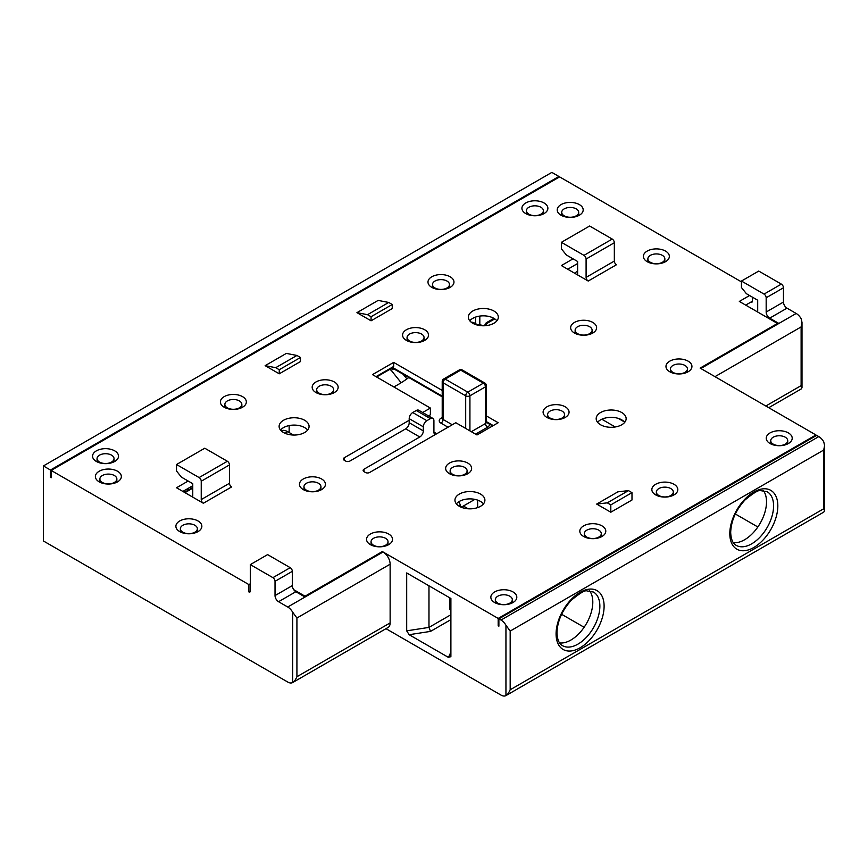 <?xml version="1.0" encoding="UTF-8"?>
<svg xmlns="http://www.w3.org/2000/svg" width="868" height="868" viewBox="0 0 868 868"><rect width="100%" height="100%" fill="white"/><g stroke="black" fill="none" stroke-linecap="round" stroke-linejoin="round"><path stroke-width="1.3" d="M430.387 418.647A4.991 2.886 -60 0 1 432.882 418.409L418.756 410.249A4.991 2.886 120 0 0 416.26 410.499L430.387 418.647L426.85 420.687A4.991 2.886 -60 0 0 423.324 426.806L423.324 430.886A4.991 2.886 120 0 1 419.786 436.995L405.671 428.846A4.991 2.886 -60 0 0 409.197 422.727L409.197 418.658L423.324 426.806M409.197 418.658A4.991 2.886 120 0 1 412.734 412.539L416.26 410.499M409.197 420.286L344.227 457.794A2.995 1.725 0 0 0 343.348 459.02A2.995 1.725 0 0 0 344.227 460.235L345.638 461.049A2.995 1.725 0 0 0 349.88 461.049L405.671 428.846M393.801 386.933A119.838 69.19 0 0 0 408.795 377.504M364.007 469.208A2.995 1.725 0 0 0 363.128 470.434A2.995 1.725 0 0 0 364.007 471.649L364.007 469.208L419.786 436.995M432.882 418.409A4.991 2.886 -60 0 1 433.913 420.687L433.913 432.112A4.991 2.886 120 0 0 434.944 434.391A4.991 2.886 120 0 0 435.324 434.553M406.691 630.841L409.143 634.703L448.452 657.401L450.893 656.371L450.893 598.475L406.691 572.945L406.691 630.841L428.976 627.401L428.976 585.813M192.761 485.722L182.866 491.429M456.362 503.863A14.984 8.647 180 0 1 480.525 501.422A14.984 8.647 180 0 1 483.498 503.863M280.527 430.072A14.984 8.647 180 0 1 304.69 427.62A14.984 8.647 180 0 1 307.652 430.072M321.637 478.995A12.987 7.497 0 0 0 307.489 477.367A12.987 7.497 0 0 0 299.471 484.29A12.987 7.497 0 0 0 303.268 489.595A12.987 7.497 0 0 0 317.417 491.223A12.987 7.497 0 0 0 325.435 484.29A12.987 7.497 0 0 0 321.637 478.995M293.742 589.687L305.037 596.207L382.365 551.56L498.178 618.428L815.953 434.966L700.14 368.097L777.468 323.449L739.33 301.435L749.572 295.521M741.456 281.872L559.61 176.888L51.169 470.434L248.899 584.587L250.309 583.773M96.359 461.461A12.987 7.497 0 0 0 110.507 463.089A12.987 7.497 0 0 0 118.525 456.167A12.987 7.497 0 0 0 114.728 450.861A12.987 7.497 0 0 0 100.579 449.233A12.987 7.497 0 0 0 92.561 456.167A12.987 7.497 0 0 0 96.359 461.461M315.985 392.564A12.987 7.497 0 0 0 330.133 394.18A12.987 7.497 0 0 0 338.151 387.258A12.987 7.497 0 0 0 334.343 381.963A12.987 7.497 0 0 0 320.194 380.336A12.987 7.497 0 0 0 312.176 387.258A12.987 7.497 0 0 0 315.985 392.564M99.191 481.849A12.987 7.497 0 0 0 113.339 483.476A12.987 7.497 0 0 0 121.346 476.543A12.987 7.497 0 0 0 117.549 471.248A12.987 7.497 0 0 0 103.4 469.621A12.987 7.497 0 0 0 95.382 476.543A12.987 7.497 0 0 0 99.191 481.849M179.687 531.585A12.987 7.497 0 0 0 193.835 533.212A12.987 7.497 0 0 0 201.853 526.29A12.987 7.497 0 0 0 198.056 520.984A12.987 7.497 0 0 0 183.907 519.357A12.987 7.497 0 0 0 175.889 526.29A12.987 7.497 0 0 0 179.687 531.585M224.183 407.233A12.987 7.497 0 0 0 238.331 408.861A12.987 7.497 0 0 0 246.338 401.938A12.987 7.497 0 0 0 242.541 396.633A12.987 7.497 0 0 0 228.392 395.016A12.987 7.497 0 0 0 220.374 401.938A12.987 7.497 0 0 0 224.183 407.233M449.45 473.689A12.987 7.497 0 0 0 463.599 475.317A12.987 7.497 0 0 0 471.617 468.394A12.987 7.497 0 0 0 467.809 463.089A12.987 7.497 0 0 0 453.66 461.472A12.987 7.497 0 0 0 445.653 468.394A12.987 7.497 0 0 0 449.45 473.689M370.354 544.637A12.987 7.497 0 0 0 384.502 546.254A12.987 7.497 0 0 0 392.52 539.332A12.987 7.497 0 0 0 388.723 534.037A12.987 7.497 0 0 0 374.575 532.409A12.987 7.497 0 0 0 366.556 539.332A12.987 7.497 0 0 0 370.354 544.637M494.641 602.533A12.987 7.497 0 0 0 508.789 604.15A12.987 7.497 0 0 0 516.807 597.227A12.987 7.497 0 0 0 513.01 591.933A12.987 7.497 0 0 0 498.861 590.305A12.987 7.497 0 0 0 490.843 597.227A12.987 7.497 0 0 0 494.641 602.533M283.5 432.514A14.984 8.647 0 0 0 299.829 434.391A14.984 8.647 0 0 0 309.073 426.394A14.984 8.647 0 0 0 304.69 420.286A14.984 8.647 0 0 0 288.36 418.409A14.984 8.647 0 0 0 279.116 426.394A14.984 8.647 0 0 0 283.5 432.514M459.335 506.304A14.984 8.647 0 0 0 475.664 508.181A14.984 8.647 0 0 0 484.908 500.196A14.984 8.647 0 0 0 480.525 494.076A14.984 8.647 0 0 0 464.196 492.199A14.984 8.647 0 0 0 454.951 500.196A14.984 8.647 0 0 0 459.335 506.304M265.141 365.656L286.321 353.417L296.921 355.457L300.447 357.497L300.447 361.576L279.257 373.804L265.141 365.656L275.731 367.685L296.921 355.457M203.351 503.256L231.593 486.948A2.995 1.725 60 0 1 229.477 483.27L201.235 499.577A2.995 1.725 -120 0 0 203.351 503.256L176.519 487.762L188.161 481.035M674.013 484.29A12.987 7.497 0 0 0 659.864 482.673A12.987 7.497 0 0 0 651.846 489.595A12.987 7.497 0 0 0 655.655 494.89A12.987 7.497 0 0 0 669.803 496.518A12.987 7.497 0 0 0 677.821 489.595A12.987 7.497 0 0 0 674.013 484.29M544.073 202.982A12.987 7.497 0 0 0 529.925 201.354A12.987 7.497 0 0 0 521.918 208.277A12.987 7.497 0 0 0 525.715 213.571A12.987 7.497 0 0 0 539.863 215.199A12.987 7.497 0 0 0 547.882 208.277A12.987 7.497 0 0 0 544.073 202.982M424.734 329.775A12.987 7.497 0 0 0 410.586 328.147A12.987 7.497 0 0 0 402.568 335.07A12.987 7.497 0 0 0 406.376 340.375A12.987 7.497 0 0 0 420.524 342.003A12.987 7.497 0 0 0 428.532 335.07A12.987 7.497 0 0 0 424.734 329.775M579.39 204.609A12.987 7.497 0 0 0 565.242 202.982A12.987 7.497 0 0 0 557.223 209.904A12.987 7.497 0 0 0 561.021 215.21A12.987 7.497 0 0 0 575.169 216.837A12.987 7.497 0 0 0 583.188 209.904A12.987 7.497 0 0 0 579.39 204.609M665.539 251.091A12.987 7.497 0 0 0 651.391 249.463A12.987 7.497 0 0 0 643.372 256.385A12.987 7.497 0 0 0 647.181 261.691A12.987 7.497 0 0 0 661.329 263.308A12.987 7.497 0 0 0 669.347 256.385A12.987 7.497 0 0 0 665.539 251.091M592.801 322.429A12.987 7.497 0 0 0 578.652 320.813A12.987 7.497 0 0 0 570.645 327.735A12.987 7.497 0 0 0 574.442 333.03A12.987 7.497 0 0 0 588.591 334.657A12.987 7.497 0 0 0 596.609 327.735A12.987 7.497 0 0 0 592.801 322.429M450.156 276.773A12.987 7.497 0 0 0 436.007 275.145A12.987 7.497 0 0 0 427.989 282.067A12.987 7.497 0 0 0 431.797 287.373A12.987 7.497 0 0 0 445.946 289.001A12.987 7.497 0 0 0 453.964 282.067A12.987 7.497 0 0 0 450.156 276.773M565.263 406.832A12.987 7.497 0 0 0 551.115 405.204A12.987 7.497 0 0 0 543.097 412.126A12.987 7.497 0 0 0 546.905 417.432A12.987 7.497 0 0 0 561.053 419.06A12.987 7.497 0 0 0 569.061 412.126A12.987 7.497 0 0 0 565.263 406.832M688.14 361.164A12.987 7.497 0 0 0 673.991 359.536A12.987 7.497 0 0 0 665.973 366.47A12.987 7.497 0 0 0 669.781 371.764A12.987 7.497 0 0 0 683.93 373.392A12.987 7.497 0 0 0 691.937 366.47A12.987 7.497 0 0 0 688.14 361.164M788.415 432.926A12.987 7.497 0 0 0 774.267 431.298A12.987 7.497 0 0 0 766.249 438.221A12.987 7.497 0 0 0 770.057 443.526A12.987 7.497 0 0 0 784.205 445.143A12.987 7.497 0 0 0 792.213 438.221A12.987 7.497 0 0 0 788.415 432.926M493.935 311.015A14.984 8.647 0 0 0 477.617 309.149A14.984 8.647 0 0 0 468.362 317.135A14.984 8.647 0 0 0 472.756 323.254A14.984 8.647 0 0 0 489.075 325.12A14.984 8.647 0 0 0 498.33 317.135A14.984 8.647 0 0 0 493.935 311.015M621.759 412.539A14.984 8.647 0 0 0 605.43 410.662A14.984 8.647 0 0 0 596.186 418.658A14.984 8.647 0 0 0 600.569 424.767A14.984 8.647 0 0 0 616.898 426.644A14.984 8.647 0 0 0 626.143 418.658A14.984 8.647 0 0 0 621.759 412.539M371.07 320.802L371.07 316.722L392.249 304.494L392.249 308.574L371.07 320.802L356.943 312.654L378.123 300.415L388.723 302.455L367.533 314.683L356.943 312.654M577.621 274.939L577.621 261.485L566.327 254.953L561.379 248.812L561.379 242.324L583.98 255.366A2.995 1.725 60 0 1 586.095 259.033L586.095 277.38A2.995 1.725 -120 0 0 588.211 281.048L561.379 265.565L573.032 258.827M631.991 492.655L631.991 499.99L610.812 512.218L596.685 504.069L617.875 491.841L628.465 490.615L607.285 502.843L610.812 504.883L631.991 492.655L628.465 490.615M486.34 415.902L498.178 422.727L476.988 434.966L455.809 422.727L369.649 472.474A2.995 1.725 0 0 1 365.417 472.474L364.007 471.649M422.662 412.506L430.387 408.058L372.481 374.618L393.66 362.39L442.213 390.426M583.621 536.478A12.987 7.497 0 0 0 597.77 538.106A12.987 7.497 0 0 0 605.788 531.183A12.987 7.497 0 0 0 601.98 525.878A12.987 7.497 0 0 0 587.831 524.25A12.987 7.497 0 0 0 579.824 531.183A12.987 7.497 0 0 0 583.621 536.478M584.131 627.282L561.607 614.284M763.373 490.583A30.955 17.87 -60 0 1 766.52 501.823A30.955 17.87 -60 0 1 755.388 530.261A30.955 17.87 -60 0 1 733.319 542.641M498.178 618.428L498.178 625.763L498.883 626.175L498.883 618.841L816.658 435.367L818.784 436.593L500.999 620.056A9.982 5.761 60 0 1 505.946 625.242L510.178 631.069L823.721 450.047L824.6 445.479L823.721 441.779A9.982 5.761 -120 0 0 818.784 436.593M589.654 590.88A30.955 17.87 -60 0 1 592.801 602.121A30.955 17.87 -60 0 1 581.668 630.559A30.955 17.87 -60 0 1 559.6 642.928M458.988 506.098L460.398 505.295L460.398 506.869M460.398 505.295L458.977 501.628M289.152 425.57L289.152 432.514M464.63 467.375A8.485 4.904 180 0 1 467.114 470.836A8.485 4.904 180 0 1 461.874 475.371A8.485 4.904 180 0 1 452.629 474.308A8.485 4.904 180 0 1 450.145 470.836A8.485 4.904 180 0 1 455.385 466.311A8.485 4.904 180 0 1 464.63 467.375M429.02 416.173A1.996 1.15 -60 0 0 430.387 413.765L430.387 408.058M376.593 376.994L393.247 367.381A1.996 1.15 -120 0 0 393.66 366.47L393.66 362.39M558.905 177.289L558.905 176.475L50.463 470.022L50.463 477.367L51.169 477.769L51.169 470.434M275.026 581.332L292.332 571.339A2.995 1.725 -120 0 0 290.205 567.672L272.91 577.654A2.995 1.725 60 0 1 275.026 581.332L275.026 595.6A4.991 2.886 -120 0 0 278.552 601.708L295.858 591.726L305.037 597.021L383.07 551.972A9.982 5.761 -120 0 1 390.133 564.2L390.133 622.909L296.921 676.736C295.283 680.208 293.872 682.15 292.679 682.552A9.982 5.761 60 0 1 287.731 682.031L43.4 540.97L43.4 465.942L50.463 470.022M390.133 622.909A9.982 5.761 -120 0 1 388.061 627.488L292.679 682.552L292.679 612.2A9.982 5.761 60 0 0 287.731 607.014L305.037 597.021L305.037 596.207M382.365 552.384L382.365 551.56M192.761 488.163L184.993 492.655M183.799 491.972L183.799 490.887M281.178 430.788A13.986 8.072 -120 0 1 287.731 431.7L293.525 435.042M183.799 491.961L187.065 491.451L187.065 489.009M187.065 490.073L190.331 489.574L190.331 487.122M190.331 488.196L192.761 487.816M194.877 525.27A8.485 4.904 180 0 1 197.362 528.731A8.485 4.904 180 0 1 192.121 533.267A8.485 4.904 180 0 1 182.866 532.203A8.485 4.904 180 0 1 180.381 528.731A8.485 4.904 180 0 1 185.622 524.207A8.485 4.904 180 0 1 194.877 525.27M386 628.682L500.999 695.084A9.982 5.761 60 0 0 505.946 695.604L505.946 625.242M815.953 435.779L815.953 434.966M766.173 297.767L783.468 287.775A2.995 1.725 -120 0 0 781.352 284.107L758.751 271.066L741.456 281.048L764.046 294.1A2.995 1.725 60 0 1 766.173 297.767L766.173 312.035A4.991 2.886 -120 0 0 769.699 318.155L778.878 323.449L700.845 368.509M777.468 324.274L777.468 323.449M752.404 297.16L752.404 301.229L745.688 305.102M469.783 320.802A14.984 8.647 180 0 1 493.935 318.361A14.984 8.647 180 0 1 496.908 320.802M597.596 422.325A14.984 8.647 180 0 1 621.759 419.873A14.984 8.647 180 0 1 624.732 422.325M577.621 263.525L567.737 269.232M561.379 242.324L589.622 226.016L612.222 239.058A2.995 1.725 -120 0 1 614.338 242.725L614.338 261.073A2.995 1.725 60 0 0 616.464 264.74L588.211 281.048M482.782 325.771L479.461 324.274A1.996 1.15 0 0 1 476.64 324.274L475.23 323.449A13.986 8.072 -120 0 0 471.096 322.115M750.983 302.053A1.996 1.15 -120 0 0 751.981 302.151A1.996 1.15 -120 0 0 752.404 301.229M43.4 465.942L551.842 172.396L558.905 176.475M765.815 406.018L801.121 385.631L801.999 387.746L801.999 322.353L801.121 318.654A9.982 5.761 -120 0 0 796.184 313.467L787.005 308.162A4.991 2.886 60 0 1 783.468 302.053L783.468 287.775M50.463 477.367L51.169 476.955M564.2 215.817A8.485 4.904 180 0 1 561.715 212.356A8.485 4.904 180 0 1 566.956 207.821A8.485 4.904 180 0 1 576.211 208.884A8.485 4.904 180 0 1 578.696 212.356A8.485 4.904 180 0 1 573.455 216.881A8.485 4.904 180 0 1 564.2 215.817M528.894 214.19A8.485 4.904 180 0 1 526.409 210.718A8.485 4.904 180 0 1 531.65 206.193A8.485 4.904 180 0 1 540.905 207.257A8.485 4.904 180 0 1 543.39 210.718A8.485 4.904 180 0 1 538.149 215.253A8.485 4.904 180 0 1 528.894 214.19M434.976 287.981A8.485 4.904 180 0 1 432.492 284.52A8.485 4.904 180 0 1 437.732 279.995A8.485 4.904 180 0 1 446.977 281.048A8.485 4.904 180 0 1 449.461 284.52A8.485 4.904 180 0 1 444.221 289.044A8.485 4.904 180 0 1 434.976 287.981M498.883 625.361L498.178 625.763M757.851 526.985L735.326 513.986M577.621 333.648A8.485 4.904 180 0 1 575.137 330.176A8.485 4.904 180 0 1 580.377 325.652A8.485 4.904 180 0 1 589.622 326.715A8.485 4.904 180 0 1 592.117 330.176A8.485 4.904 180 0 1 586.876 334.712A8.485 4.904 180 0 1 577.621 333.648M823.721 450.047L823.721 508.756L824.6 510.872L823.721 512.131M510.178 631.069L510.178 689.778C508.561 693.228 507.151 695.17 505.946 695.604L823.775 512.109M500.999 620.056L498.883 618.841M450.839 656.924L450.893 656.371M449.884 607.611A13.986 8.072 0 0 0 450.893 607.481M318.458 483.27A8.485 4.904 180 0 1 320.943 486.742A8.485 4.904 180 0 1 315.702 491.266A8.485 4.904 180 0 1 306.447 490.203A8.485 4.904 180 0 1 303.963 486.742A8.485 4.904 180 0 1 309.203 482.207A8.485 4.904 180 0 1 318.458 483.27M409.143 634.703L430.517 631.394L428.976 627.401L450.893 614.739M449.884 597.889L449.884 609.618L450.893 609.032M460.615 506.966A9.982 5.761 -60 0 0 463.36 506.022L474.883 499.371M477.758 507.563A9.233 5.338 180 0 1 477.639 506.717L477.639 500.12M509.831 596.207A8.485 4.904 180 0 1 512.315 599.68A8.485 4.904 180 0 1 507.075 604.204A8.485 4.904 180 0 1 497.82 603.141A8.485 4.904 180 0 1 495.335 599.68A8.485 4.904 180 0 1 500.576 595.144A8.485 4.904 180 0 1 509.831 596.207M292.679 612.2L296.921 618.016L390.133 564.2M248.899 591.933A1.996 1.15 -120 0 0 249.897 592.03A1.996 1.15 -120 0 0 250.309 591.108L248.899 591.933L248.899 584.587M272.91 577.654L250.309 564.612L250.309 591.108M287.731 607.014L278.552 601.708M239.362 400.918A8.485 4.904 180 0 1 241.846 404.379A8.485 4.904 180 0 1 236.606 408.915A8.485 4.904 180 0 1 227.362 407.851A8.485 4.904 180 0 1 224.877 404.379A8.485 4.904 180 0 1 230.118 399.855A8.485 4.904 180 0 1 239.362 400.918M111.549 455.147A8.485 4.904 180 0 1 114.033 458.608A8.485 4.904 180 0 1 108.793 463.132A8.485 4.904 180 0 1 99.538 462.069A8.485 4.904 180 0 1 97.053 458.608A8.485 4.904 180 0 1 102.294 454.083A8.485 4.904 180 0 1 111.549 455.147M114.37 475.523A8.485 4.904 180 0 1 116.855 478.995A8.485 4.904 180 0 1 111.614 483.519A8.485 4.904 180 0 1 102.37 482.456A8.485 4.904 180 0 1 99.874 478.995A8.485 4.904 180 0 1 105.115 474.471A8.485 4.904 180 0 1 114.37 475.523M250.309 564.612L267.615 554.619L290.205 567.672M295.858 591.726A4.991 2.886 60 0 1 292.332 585.607L292.332 571.339M658.834 495.509A8.485 4.904 180 0 1 656.349 492.037A8.485 4.904 180 0 1 661.59 487.512A8.485 4.904 180 0 1 670.834 488.575A8.485 4.904 180 0 1 673.318 492.037A8.485 4.904 180 0 1 668.078 496.572A8.485 4.904 180 0 1 658.834 495.509M773.236 444.134A8.485 4.904 180 0 1 770.741 440.673A8.485 4.904 180 0 1 775.981 436.137A8.485 4.904 180 0 1 785.236 437.201A8.485 4.904 180 0 1 787.721 440.673A8.485 4.904 180 0 1 782.48 445.197A8.485 4.904 180 0 1 773.236 444.134M409.555 340.983A8.485 4.904 180 0 1 407.07 337.522A8.485 4.904 180 0 1 412.3 332.986A8.485 4.904 180 0 1 421.555 334.05A8.485 4.904 180 0 1 424.04 337.522A8.485 4.904 180 0 1 418.799 342.046A8.485 4.904 180 0 1 409.555 340.983M393.779 368.846L391.229 370.321L389.689 369.432M391.229 370.321L401.146 382.745M406.897 378.904L403.067 374.206M801.999 387.746L801.121 389.005M801.999 322.353L801.121 326.921L714.972 376.658M757.699 312.035L757.699 300.219L746.393 293.688L741.456 287.547L741.456 281.048M650.36 262.299A8.485 4.904 180 0 1 647.875 258.827A8.485 4.904 180 0 1 653.116 254.302A8.485 4.904 180 0 1 662.36 255.366A8.485 4.904 180 0 1 664.845 258.827A8.485 4.904 180 0 1 659.604 263.362A8.485 4.904 180 0 1 650.36 262.299M550.084 418.04A8.485 4.904 180 0 1 547.589 414.579A8.485 4.904 180 0 1 552.829 410.043A8.485 4.904 180 0 1 562.084 411.106A8.485 4.904 180 0 1 564.569 414.579A8.485 4.904 180 0 1 559.328 419.103A8.485 4.904 180 0 1 550.084 418.04M672.95 372.383A8.485 4.904 180 0 1 670.465 368.911A8.485 4.904 180 0 1 675.705 364.386A8.485 4.904 180 0 1 684.96 365.45A8.485 4.904 180 0 1 687.445 368.911A8.485 4.904 180 0 1 682.205 373.435A8.485 4.904 180 0 1 672.95 372.383M385.544 538.312A8.485 4.904 180 0 1 388.029 541.784A8.485 4.904 180 0 1 382.788 546.308A8.485 4.904 180 0 1 373.533 545.245A8.485 4.904 180 0 1 371.048 541.784A8.485 4.904 180 0 1 376.289 537.249A8.485 4.904 180 0 1 385.544 538.312M331.164 386.238A8.485 4.904 180 0 1 333.648 389.71A8.485 4.904 180 0 1 328.408 394.235A8.485 4.904 180 0 1 319.164 393.171A8.485 4.904 180 0 1 316.679 389.71A8.485 4.904 180 0 1 321.919 385.175A8.485 4.904 180 0 1 331.164 386.238M598.801 530.164A8.485 4.904 180 0 1 601.296 533.625A8.485 4.904 180 0 1 596.056 538.149A8.485 4.904 180 0 1 586.801 537.097A8.485 4.904 180 0 1 584.316 533.625A8.485 4.904 180 0 1 589.556 529.1A8.485 4.904 180 0 1 598.801 530.164M275.731 367.685L279.257 369.725L300.447 357.497M279.257 369.725L279.257 373.804M229.477 483.27L229.477 464.922A2.995 1.725 -120 0 0 227.362 461.255L199.108 477.563L176.519 464.521L176.519 471.009L181.455 477.161L192.761 483.682L192.761 497.136M199.108 477.563A2.995 1.725 60 0 1 201.235 481.23L201.235 499.577M176.519 464.521L204.761 448.214L227.362 461.255M371.07 316.722L367.533 314.683M392.249 304.494L388.723 302.455M596.685 504.069L607.285 502.843M610.812 504.883L610.812 512.218M192.045 496.724L192.761 496.322M577.621 270.924A30.955 17.87 120 0 0 574.746 273.279M433.913 432.112L436.734 433.74M448.04 427.219L440.977 423.139A5.989 3.461 0 0 1 440.977 418.246L442.213 417.53M489.151 423.899A5.989 3.461 0 0 1 487.588 427.219L475.577 434.141M344.227 457.794L344.227 460.235M376.007 376.658L393.66 366.47M493.23 425.58L486.34 421.609M442.213 396.134L392.835 367.62M452.271 424.767L443.092 419.472A2.995 1.725 -60 0 1 440.977 423.139M440.977 418.246A2.995 1.725 -120 0 0 442.181 418.506M465.693 428.434L465.693 395.819A2.995 1.725 -60 0 1 467.505 392.358A2.995 1.725 -60 0 1 467.809 392.152A2.995 1.725 60 0 1 469.924 395.819A2.995 1.725 180 0 1 469.599 395.982A2.995 1.725 180 0 1 465.693 395.819L443.092 382.777L443.092 419.472A2.995 1.725 180 0 1 442.213 418.246L442.474 418.398M287.731 431.7L285.008 433.273M583.98 255.366L612.222 239.058M586.095 259.033L614.338 242.725M586.095 277.38L614.338 261.073M475.23 323.449L474.264 324.014M736.216 545.354A30.955 17.87 120 0 0 760.075 537.053A30.955 17.87 120 0 0 773.583 505.903A30.955 17.87 -60 0 0 767.171 491.733L760.759 490.648C758.903 489.661 753.63 492.785 744.928 500.033C735.869 510.113 731.116 520.909 730.682 532.399C730.975 539.31 732.82 543.628 736.216 545.354M729.804 533.625A33.95 19.606 120 0 0 753.815 547.491A33.95 19.606 120 0 0 777.826 505.903A33.95 19.606 120 0 0 753.815 492.037A33.95 19.606 120 0 0 729.804 533.625M510.178 689.778L823.721 508.756M604.106 606.2A33.95 19.606 120 0 0 580.095 592.334A33.95 19.606 120 0 0 556.084 633.922A33.95 19.606 120 0 0 580.095 647.788A33.95 19.606 120 0 0 604.106 606.2M450.893 652.128L448.452 657.401M450.893 619.633L430.517 631.394M463.36 506.022L468.134 508.778M599.864 606.2A30.955 17.87 -60 0 1 586.356 637.351A30.955 17.87 -60 0 1 562.497 645.651C559.1 643.915 557.256 639.607 556.963 632.696C557.397 621.206 562.149 610.41 571.209 600.33C579.911 593.083 585.184 589.958 587.039 590.945L593.452 592.03A30.955 17.87 120 0 1 599.864 606.2M296.921 618.016L296.921 676.736M275.026 595.6L292.332 585.607M618.244 418.365L624.363 421.902M615.238 426.98L601.828 419.233M801.121 385.631L801.121 326.921M778.878 323.449L796.184 313.467M769.699 318.155L787.005 308.162M764.046 294.1L781.352 284.107M766.173 312.035L783.468 302.053M479.82 316.071L479.82 324.068M485.006 325.728L487.664 322.994A2.995 1.725 -120 0 0 488.293 321.616L493.935 318.361M486.167 322.842L488.293 321.616A7.986 4.611 120 0 0 484.333 325.76M475.577 317.08L475.577 323.656M487.588 427.219A2.995 1.725 60 0 1 485.462 423.541L471.346 431.7M469.924 430.886L469.924 395.819L485.462 386.846A2.995 1.725 180 0 0 486.34 385.631L486.34 422.325A2.995 1.725 180 0 1 485.462 423.541L485.462 386.846A2.995 1.725 -120 0 0 483.65 383.385A2.995 1.725 -120 0 0 483.346 383.179L460.745 370.137A2.995 1.725 -120 0 0 459.248 369.985L443.711 378.958A2.995 1.725 60 0 1 444.904 378.958A2.995 1.725 60 0 1 445.208 379.11A2.995 1.725 120 0 0 443.092 382.777A2.995 1.725 180 0 1 442.81 382.582A2.995 1.725 180 0 1 442.213 381.551L442.213 418.246M484.843 383.038L462.243 369.985A2.995 1.725 120 0 0 461.06 369.985A2.995 1.725 120 0 0 460.745 370.137L445.208 379.11L467.809 392.152L483.346 383.179A2.995 1.725 120 0 1 484.843 383.038A2.995 2.995 0 0 1 486.34 385.631M229.477 464.922L201.235 481.23M409.197 422.727L423.324 430.886M412.734 412.539L426.85 420.687M467.114 474.069L467.114 470.836M450.145 474.069L450.145 470.836M392.249 367.956L442.213 396.806M486.34 422.282L492.644 425.917M197.362 531.954L197.362 528.731M180.381 531.954L180.381 528.731M561.715 215.579L561.715 212.356M578.696 215.579L578.696 212.356M526.409 213.951L526.409 210.718M543.39 213.951L543.39 210.718M432.492 287.742L432.492 284.52M449.461 287.742L449.461 284.52M575.137 333.41L575.137 330.176M592.117 333.41L592.117 330.176M824.6 510.872L824.6 445.479M320.943 489.964L320.943 486.742M303.963 489.964L303.963 486.742M512.315 602.902L512.315 599.68M495.335 602.902L495.335 599.68M241.846 407.613L241.846 404.379M224.877 407.613L224.877 404.379M114.033 461.83L114.033 458.608M97.053 461.83L97.053 458.608M116.855 482.217L116.855 478.995M99.874 482.217L99.874 478.995M656.349 495.27L656.349 492.037M673.318 495.27L673.318 492.037M770.741 443.895L770.741 440.673M787.721 443.895L787.721 440.673M407.07 340.744L407.07 337.522M424.04 340.744L424.04 337.522M801.175 388.983L768.744 407.7M647.875 262.06L647.875 258.827M664.845 262.06L664.845 258.827M547.589 417.801L547.589 414.579M564.569 417.801L564.569 414.579M670.465 372.133L670.465 368.911M687.445 372.133L687.445 368.911M494.782 318.881L487.664 322.994M388.029 545.006L388.029 541.784M371.048 545.006L371.048 541.784M462.243 369.985A2.995 2.995 0 0 0 459.248 369.985M443.711 378.958A2.995 2.995 0 0 0 442.213 381.551M333.648 392.933L333.648 389.71M316.679 392.933L316.679 389.71M601.296 536.847L601.296 533.625M584.316 536.847L584.316 533.625"/></g></svg>
